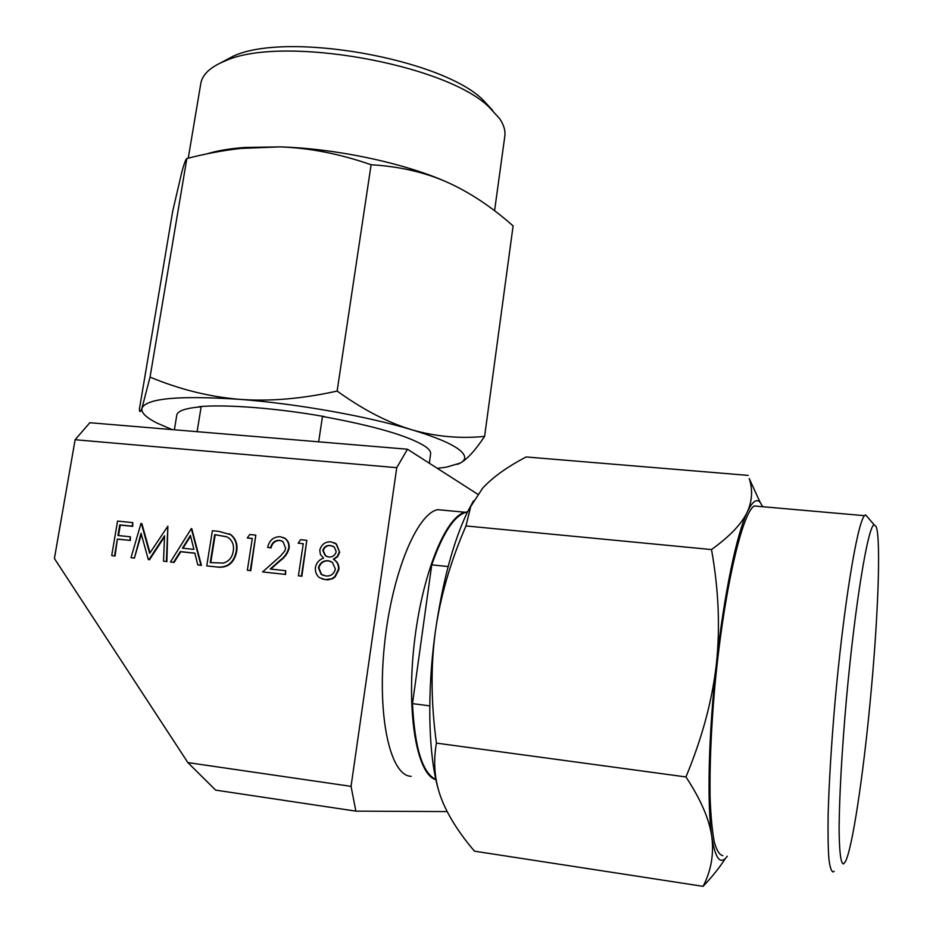 <?xml version="1.0" encoding="UTF-8"?>
<svg xmlns="http://www.w3.org/2000/svg" width="933" height="933" viewBox="0 0 933 933"><rect width="100%" height="100%" fill="white"/><g stroke="black" fill="none" stroke-linecap="round" stroke-linejoin="round"><path stroke-width="1.4" d="M467.596 511.832L465.112 512.252C445.577 516.497 421.786 574.856 414.124 644.656C406.275 714.456 417.109 774.798 435.898 779.696M446.604 510.514L437.6 509.663C416.643 513.815 391.359 575.02 384.314 646.324C377.049 717.664 390.495 776.058 411.161 776.314M447.14 811.582L355.87 811.139L351.053 786.356L396.747 467.678L407.476 449.228L477.731 494.233M407.476 449.228L89.825 422.731L75.13 439.723L54.406 558.494L187.871 762.599L215.651 790.123L355.87 811.139M187.871 762.599L351.053 786.356M75.13 439.723L396.747 467.678M318.654 441.81L322.491 416.445C374.028 425.868 408.118 435.758 424.748 446.126C428.97 448.995 430.929 451.56 430.626 453.811L429.308 463.2M437.309 468.331L446.347 467.153L460.237 463.071C466.815 459.514 466.115 454.791 458.103 448.901C449.706 442.942 434.207 436.539 411.605 429.705C367.229 416.246 296.391 403.616 239.536 399.336C179.544 395.37 147.041 398.263 142.014 407.989C140.778 412.421 145.863 417.494 157.292 423.197L172.162 429.6M446.884 182.087L445.612 181.527L446.884 182.087C469.427 192.151 491.504 206.764 513.103 225.903L484.612 436.399C459.759 438.837 435.431 436.597 411.605 429.705C387.883 422.579 363.054 409.704 337.128 391.055C302.21 398.834 269.672 401.587 239.536 399.336C209.4 396.828 179.568 389.411 150.05 377.095L142.014 407.989C140.463 412.363 139.588 412.736 139.414 409.132L172.733 211.068L181.737 172.442C184.023 163.846 185.725 159.205 186.857 158.517L150.05 377.095M322.491 416.445L324.532 416.608C276.879 408.141 225.938 404.199 199.184 406.66L201.143 406.811L197.096 431.676M174.378 429.775L176.803 415.033C177.55 410.87 185.655 408.129 201.143 406.811M457.357 464.377L460.237 463.071C467.06 459.386 475.189 450.499 484.612 436.399M207.009 153.84C217.132 150.703 229.728 148.592 244.796 147.472L279.783 146.889C335.11 148.394 403.056 162.808 445.612 181.527L445.612 181.527C423.477 171.975 398.636 166.377 371.112 164.744C339.53 153.782 309.08 147.834 279.783 146.889L241.437 148.382C224.177 150.225 205.983 153.595 186.857 158.517M188.244 158.167L200.782 83.643C202.309 74.5 210.415 66.943 225.098 60.96C281.474 34.754 445.764 64.074 489.02 107.038L499.726 118.736C503.867 124.929 505.558 130.76 504.811 136.241L494.572 210.741M220.445 62.966L233.343 56.108C287.026 31.174 441.531 58.779 482.862 99.773L492.799 110.537M371.112 164.744L337.128 391.055M435.863 779.51C422.462 773.107 414.672 747.811 412.491 703.634L429.763 705.861M725.408 858.418C719.833 867.189 712.404 876.495 703.097 886.35L474.477 851.176C460.109 834.335 449.554 818.043 442.813 802.31L440.877 797.342C434.58 780.081 433.087 762.004 436.422 743.111C431.023 703.54 430.673 666.349 435.361 631.571C442.627 581.457 453.321 541.63 467.433 512.1L473.486 500.869M870.046 702.981C877.93 621.81 881.184 540.359 876.239 526.76L874.116 524.754C868.04 525.92 855.036 603.943 846.488 698.514C841.788 751.182 839.105 800.491 839.129 831.466C839.432 852.995 840.901 863.818 843.525 863.935L845.438 861.567C852.412 848.004 863.037 776.699 870.046 702.981M868.226 517.92L865.567 514.829L864.506 515.681C857.24 522.772 843.327 607.441 834.778 704.753C831.268 746.178 829.064 782.53 828.166 813.821C827.863 832.539 828.096 847.432 828.854 858.488C829.892 867.13 831.35 871.62 833.216 871.958L834.149 871.224M762.739 506.724L760.103 502.269C756.535 498.397 752.278 501.604 747.333 511.89C752.255 500.939 752.884 489.837 749.246 478.582L759.707 501.406M412.491 703.634L431.746 564.85C442.709 533.338 454.103 515.832 465.917 512.322L467.491 512.007M431.746 564.85L448.143 566.553M438.51 790.041C428.329 756.08 426.778 692.857 435.361 631.571C440.294 596.782 450.487 561.573 465.964 525.944L470.768 506.432L482.583 488.262C492.706 477.276 507.237 466.838 526.177 456.96L748.196 475.398M685.942 776.944C702.117 738.108 712.264 700.485 716.381 664.063C720.276 627.606 718.655 589.434 711.506 549.56C729.909 536.277 741.852 523.716 747.333 511.89C736.813 533.583 724.031 594.263 716.381 664.063C708.567 733.676 706.911 804.281 711.786 836.668C709.348 819.279 700.73 799.371 685.942 776.944L436.422 743.111M703.097 886.35C711.156 870.664 714.048 854.103 711.786 836.668C715.273 858.92 720.439 865.451 727.274 856.261M722.818 855.608C719.506 855.06 716.649 850.441 714.246 841.753C712.182 830.72 710.794 815.955 710.083 797.47C709.581 766.611 711.051 730.889 714.491 690.303C723.052 594.997 741.922 512.497 754.272 505.978L759.462 506.432M711.506 549.56L465.964 525.944M141.373 523.506L149.665 553.339L167.858 526.2L166.366 561.514L163.497 561.199L164.57 535.775L148.977 559.625L148.335 559.555L141.046 533.279L134.387 558.144L131.017 557.677L140.965 523.46L141.886 523.681L150.003 552.837M133.862 557.992L131.017 557.677M141.326 534.282L134.387 558.144M148.335 559.555L148.977 559.625M164.523 536.778L149.49 559.788M163.497 561.199L166.366 561.514M167.858 526.2L166.867 561.666M191.335 528.579L200.945 565.258L197.796 564.92L194.845 553.129L180.291 551.59L173.596 562.296L170.459 561.958L191.335 528.579M190.402 535.414L182.436 548.161L193.901 549.374L190.402 535.414M191.743 528.626L201.435 565.41L197.796 564.92M194.88 553.246L180.78 551.753L174.098 562.447L170.459 561.958M190.577 536.09L182.996 548.219M216.818 566.972L206.753 565.888L212.386 530.725L218.917 531.39L230.568 534.644C235.524 538.808 237.39 544.429 236.177 551.52C233.74 562.821 227.29 567.975 216.818 566.972L206.753 565.888M210.24 562.576L223.407 563.077C228.993 561.363 232.27 557.398 233.25 551.205C234.183 545.595 232.655 541.163 228.69 537.921L226.801 536.86L214.707 534.621L210.24 562.576M229.017 533.699L231.046 534.819C235.979 538.982 237.857 544.604 236.644 551.683C234.206 562.984 227.757 568.127 217.284 567.124M226.252 536.627L215.185 534.796L210.741 562.634M288.659 548.301C287.212 553.316 284.32 557.351 279.982 560.395L270.208 569.037L285.685 570.704L285.125 574.378L262.558 571.929L280.495 556.045L284.775 551.006L285.638 548.277L282.991 541.618L279.982 540.499C275.27 540.44 272.296 542.901 271.048 547.904L267.643 547.426C269.31 540.289 273.509 536.72 280.25 536.697L285.02 538.446C287.959 540.907 289.172 544.184 288.659 548.301L289.102 548.464C287.656 553.491 284.763 557.514 280.425 560.558L270.768 569.095M279.538 540.324C274.827 540.265 271.853 542.738 270.605 547.729L271.048 547.904M281.719 540.883L279.982 540.499M262.558 571.929L285.125 574.378M285.685 570.704L285.556 574.53M283.352 537.478L285.451 538.621C288.39 541.082 289.615 544.359 289.102 548.464M270.605 547.729L267.643 547.426M339.25 552.149L337.233 556.511L333.326 559.182L334.271 559.87C337.431 562.167 338.831 565.351 338.457 569.457L334.784 576.664L331.67 578.798L325.197 579.65L319.378 577.609C316.299 575.02 314.981 571.579 315.436 567.299C316.474 562.704 319.179 559.66 323.564 558.156L320.381 554.459L319.774 550.038C321.558 544.301 325.302 541.572 331.028 541.851L336.09 543.927L339.659 552.313L337.641 556.674L333.734 559.345L334.679 560.033C337.839 562.331 339.239 565.515 338.877 569.608L335.204 576.816L332.754 578.612L327.786 579.894L322.13 579.008M330.317 545.513C326.585 545.14 324.078 546.773 322.795 550.4L325.197 555.636L328.719 557.036C332.498 557.246 334.994 555.473 336.23 551.718L334.236 546.925L330.725 545.677C326.993 545.315 324.486 546.936 323.215 550.563L325.617 555.8L327.04 556.663M328.253 560.733C323.273 560.418 319.996 562.751 318.445 567.731L321.092 574.25L325.792 575.953C330.702 576.396 333.909 574.133 335.402 569.188L332.44 562.354L328.661 560.896C323.681 560.581 320.416 562.914 318.864 567.894L321.512 574.401L323.389 575.439M333.081 546.213L330.725 545.677M333.967 542.621L336.498 544.102L339.659 552.313M330.737 561.363L328.661 560.896M111.715 555.59L115.051 556.056L111.715 555.59L117.558 521.081L132.789 522.632L132.719 526.352L120.287 525.081L118.514 535.565M132.789 522.632L132.194 526.177L119.762 524.906L117.966 535.507L130.41 536.802L129.815 540.359L117.371 539.052L115.051 556.056M117.371 539.052L114.526 555.893M129.815 540.359L117.896 539.216M130.41 536.802L130.34 540.522M247.268 537.944L249.752 534.527L255.817 535.134L250.289 570.599L247.338 570.285L252.307 538.458L247.268 537.944L252.283 538.586M247.338 570.285L250.289 570.599M255.817 535.134L250.755 570.751M298.128 543.146L300.636 539.694L306.817 540.324L301.417 576.139L298.408 575.813L303.26 543.682L298.128 543.146L303.248 543.799M298.408 575.813L301.417 576.139M306.817 540.324L301.849 576.291M437.6 509.663L465.112 512.252M244.796 147.472L241.437 148.382M233.343 56.108L225.098 60.96M482.862 99.773L489.02 107.038M760.103 502.269L749.246 478.582M467.433 512.1L470.768 506.432M874.116 524.754L865.567 514.829M754.272 505.978L864.506 515.681M465.917 512.322L467.27 512.45"/></g></svg>
